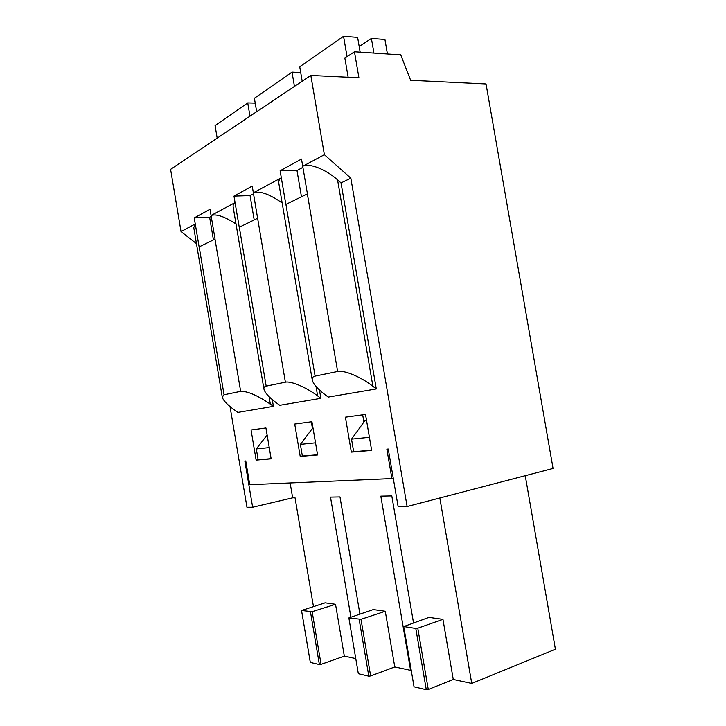 <?xml version="1.0" encoding="UTF-8"?>
<svg xmlns="http://www.w3.org/2000/svg" width="726" height="726" viewBox="0 0 726 726"><rect width="100%" height="100%" fill="white"/><g stroke="black" fill="none" stroke-linecap="round" stroke-linejoin="round"><path stroke-width="1.09" d="M351.348 452.116L371.658 450.419L365.514 414.437L345.394 417.169L351.348 452.116L353.662 451.626M410.653 80.287L486.039 83.962L553.058 468.442L407.114 506.521L350.839 178.188L324.377 154.692L310.828 75.422L358.916 77.773L354.451 51.773L400.743 54.867L410.653 80.287M196.456 243.627L181.037 231.585L195.258 223.953L194.241 217.918L210.014 209.26L211.066 215.477L235.07 202.599L233.981 196.111L252.231 186.092L253.365 192.789L281.316 177.797L280.118 170.791L296.988 170.528L301.462 196.782M280.118 170.791L301.499 159.058L302.733 166.308C308.868 162.706 325.729 169.24 337.572 179.876L341.029 182.916L376.295 388.945L328.252 397.086L324.994 394.635C317.453 388.855 313.205 383.954 312.244 379.934L278.911 183.832C278.457 181.001 279.256 178.986 281.316 177.797L285.844 204.433L307.425 193.86L302.733 166.308L324.377 154.692M302.914 167.361L296.988 170.528M311.309 421.797L312.425 428.394M362.682 414.818L363.917 422.015M393.265 478.252L391.904 478.579L386.867 449.14L388.265 449.022L398.111 506.567L407.114 506.521M290.137 482.953L292.651 497.836L252.639 507.238L244.862 461.055L245.76 460.983L249.753 484.696L391.904 478.579M230.024 406.56L246.967 507.265L252.639 507.238M294.72 424.057L300.21 456.418L317.58 454.957L311.935 421.715L294.72 424.057M319.449 390.016L320.865 398.338L317.625 395.915L316.028 386.495M282.169 203.008C269.5 194.069 259.899 190.657 253.365 192.789L257.612 218.263L239.244 227.256L235.07 202.599C233.463 203.525 232.846 205.095 233.2 207.3L263.937 389.118C264.854 392.784 269.101 397.431 276.67 403.048L279.773 405.299L320.865 398.338M272.268 399.59L273.412 406.378L270.335 404.146L269.074 396.677M236.032 224.044C224.67 216.566 216.348 213.716 211.066 215.477L215.05 239.108L199.124 246.913L195.258 223.953L193.769 227.683L222.274 397.131C223.163 400.48 227.374 404.863 234.906 410.308L237.865 412.404L273.412 406.378M341.029 182.916L350.839 178.188M251.051 429.983L256.133 460.112L271.152 458.85L265.934 427.959L251.051 429.983M181.037 231.585L170.592 169.358L310.828 75.422M233.981 196.111L250.08 195.603L254.2 219.933M253.528 193.76L250.08 195.603M300.21 456.418L302.352 455.964M312.244 379.934C311.917 377.874 312.87 376.594 315.111 376.104L337.626 371.485C344.088 369.87 361.203 377.03 372.901 386.305L337.572 179.876M194.241 217.918L209.623 217.237L213.435 239.898M211.212 216.384L209.623 217.237M256.133 460.112L258.129 459.703M263.937 389.118C263.674 387.512 264.418 386.522 266.17 386.141L285.391 382.194C290.863 380.814 306.481 387.439 317.625 395.915M222.274 397.131L224.053 394.772L240.651 391.368C247.575 391.114 257.467 395.38 270.335 404.146M348.144 77.246L344.859 58.125L354.451 51.773M376.295 388.945L372.901 386.305M369.416 437.297L351.529 439.13L364.879 420.681L366.539 420.472M403.747 626.565L415.798 628.462L417.786 628.208L442.951 619.351L428.975 617.39L403.747 626.565L414.047 686.823L426.28 689.7L428.276 689.464L453.278 679.472L471.746 683.429L439.838 497.982M442.951 619.351L453.278 679.472M292.651 497.836L295.037 497.782L313.441 606.482M301.535 610.502L312.153 611.682L335.53 604.304L325.112 602.843L301.535 610.502L310.311 662.43L319.376 664.562L321.064 664.354L344.324 656.132L355.767 658.582M335.53 604.304L344.324 656.132M350.858 616.928L330.493 497.101L339.986 496.92L359.896 613.969M348.861 617.935L361.003 619.323L385.279 611.265L373.264 609.586L348.861 617.935L358.335 673.719L368.808 676.187L370.641 675.96L394.772 666.94L410.589 670.325L380.814 496.13L391.804 495.922L413.502 622.754M385.279 611.265L394.772 666.94M310.474 611.9L319.376 664.562M312.153 611.682L321.064 664.354M267.132 435.01L256.314 448.913L269.255 447.588M256.314 448.913L258.138 459.767L271.125 458.669M410.589 670.325L411.188 670.098M359.179 619.559L368.808 676.187M361.003 619.323L370.641 675.96M312.951 427.705L300.392 444.385L315.52 442.833M300.392 444.385L302.361 456.037L317.543 454.757M471.746 683.429L555.408 649.244L525.252 475.693M415.798 628.462L426.28 689.7M417.786 628.208L428.276 689.464M351.529 439.13L353.671 451.717L371.621 450.202M255.216 103.119L247.729 102.91L215.068 125.607L217.183 138.149M247.729 102.91L249.98 116.178M300.727 72.564L292.015 72.119L254.39 98.273L256.668 111.695M292.015 72.119L294.447 86.394M387.43 53.978L384.934 39.485L371.403 38.442L359.198 46.564M371.403 38.442L373.926 53.08M360.16 52.154L357.619 37.38L343.552 36.3L299.729 66.756L302.197 81.203M343.552 36.3L347.055 56.673M337.626 371.485L307.352 193.896M315.111 376.104L285.917 204.396M285.391 382.194L257.612 218.263M266.17 386.141L239.308 227.229M240.651 391.368L214.987 239.135M224.053 394.772L199.178 246.885"/></g></svg>
